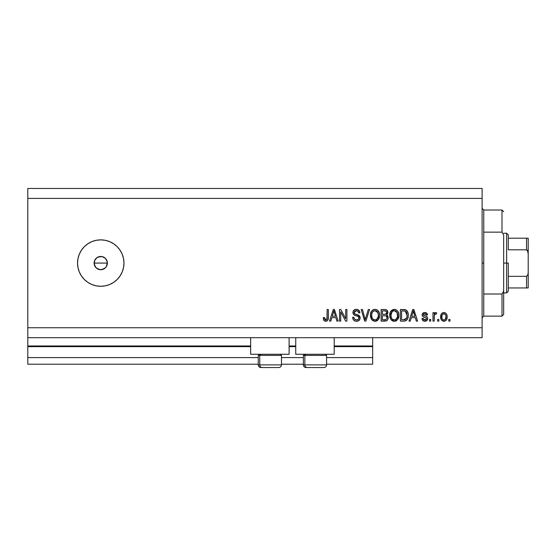 <?xml version="1.0" encoding="UTF-8"?>
<svg xmlns="http://www.w3.org/2000/svg" width="556" height="556" viewBox="0 0 556 556"><rect width="100%" height="100%" fill="white"/><g stroke="black" fill="none" stroke-linecap="round" stroke-linejoin="round"><path stroke-width="0.83" d="M372.673 364.222L326.58 364.222L372.673 364.222L372.673 357.584L326.58 357.584L372.673 357.584L372.673 346.645L334.205 346.645L372.673 346.645L372.673 364.222M303.368 364.222L281.482 364.222L303.368 364.222M258.269 364.222L27.8 364.222L258.269 364.222M303.368 357.584L281.482 357.584L303.368 357.584M258.269 357.584L27.8 357.584L27.8 364.222L27.8 357.584L258.269 357.584M295.743 346.645L289.106 346.645L295.743 346.645M250.645 346.645L27.8 346.645L27.8 357.584L27.8 345.978L250.645 345.978L27.8 345.978L27.8 346.645L250.645 346.645M372.673 345.978L372.673 346.645L372.673 345.978L334.205 345.978L372.673 345.978L372.673 337.687L372.673 345.978M295.743 345.978L289.106 345.978L295.743 345.978M27.8 337.687L27.8 345.978L27.8 337.687L482.108 337.687L27.8 337.687L27.8 327.741L482.108 327.741L482.108 198.416L27.8 198.416L27.8 337.687M250.645 354.269L250.645 337.687L250.645 354.269L289.106 354.269L289.106 337.687L289.106 354.269L250.645 354.269M334.205 354.269L334.205 337.687L334.205 354.269L295.743 354.269L334.205 354.269M295.743 337.687L295.743 354.269L295.743 337.687M102.526 269.465L99.461 269.584L96.063 267.77L94.249 264.371L94.631 260.535L94.124 263.078L95.243 266.762L97.071 268.59L100.754 269.709A6.63 6.63 0 0 1 94.124 263.078A6.63 6.63 0 0 1 100.754 256.448L97.071 257.56L94.631 260.535L95.535 258.985M100.754 286.291A23.213 23.213 0 0 1 77.541 263.078A23.213 23.213 0 0 1 100.754 239.865L105.286 240.31L109.636 241.631L113.653 243.778L117.17 246.662L120.054 250.179L122.202 254.196L123.522 258.547L123.967 263.078L123.522 267.603L122.202 271.96L120.054 275.971L117.17 279.494L113.653 282.378L109.636 284.526L105.286 285.847L100.754 286.291L96.223 285.847L91.872 284.526L87.855 282.378L84.338 279.494L81.454 275.971L79.306 271.96L77.986 267.603L77.541 263.078L77.986 258.547L79.306 254.196L81.454 250.179L84.338 246.662L87.855 243.778L91.872 241.631L96.223 240.31L100.754 239.865A23.213 23.213 0 0 1 123.967 263.078A23.213 23.213 0 0 1 100.754 286.291L96.223 285.847M98.037 257.025L102.047 256.573L105.445 258.387L107.259 261.786L106.689 266.039M95.243 266.762L94.249 264.371L94.249 261.786L95.243 259.395L97.251 257.442M27.8 188.463L482.108 188.463L482.108 337.687L482.108 327.741L27.8 327.741L27.8 198.416L482.108 198.416L482.108 188.463L27.8 188.463L27.8 198.416L27.8 188.463M340.717 321.111L340.717 311.867L340.717 321.111L339.514 321.111L339.514 309.504L340.8 309.504L345.693 318.755L345.693 309.504L346.902 309.504L346.902 321.111L345.61 321.111L340.717 311.867L345.61 321.111L346.902 321.111L346.902 309.504L345.693 309.504L345.693 318.755L340.8 309.504L339.514 309.504L339.514 321.111L340.717 321.111L339.514 321.111L339.514 309.504L340.8 309.504M360.163 317.879L359.558 319.86L357.55 321.159L354.985 321.014L353.213 319.568L352.629 317.344L353.831 317.191L354.443 318.956L356.069 319.86L358.008 319.589L358.919 318.345L358.37 316.6L354.346 315.078L353.15 313.73L353.157 311.256L355.013 309.539L357.675 309.567L359.225 310.707L359.864 312.82L358.655 312.972L358.015 311.297L356.333 310.707L354.797 311.138L354.151 312.875L354.923 314.029L359.127 315.558L360.163 317.879L358.377 315.106L354.513 313.737L354.137 312.562L356.333 310.707C357.772 310.762 358.55 311.52 358.655 312.972L359.864 312.82C359.69 310.616 358.502 309.463 356.299 309.351C354.228 309.428 353.102 310.491 352.928 312.535C353.13 314.349 354.172 315.412 356.055 315.718C357.633 315.836 358.599 316.566 358.961 317.914C358.787 319.255 358.008 319.915 356.611 319.902C354.916 319.797 353.984 318.894 353.831 317.191L352.629 317.344C352.775 319.804 354.068 321.111 356.507 321.257L356.507 321.257C358.731 321.194 359.947 320.068 360.163 317.879L360.149 318.234M365.723 317.921L368.301 309.504L369.559 309.504L365.904 321.111L364.653 321.111L361.185 309.504L362.422 309.504L365.216 319.756L368.301 309.504L369.559 309.504L368.301 309.504L365.216 319.756L362.422 309.504L361.185 309.504L364.653 321.111L365.904 321.111L364.653 321.111L361.185 309.504L362.422 309.504L364.951 318.706M375.258 321.25L372.249 320.2L370.852 318.046L370.463 314.39L371.429 311.353L373.444 309.643L375.543 309.386L377.538 310.199L379.109 312.368L379.609 315.315L378.983 318.539L377.371 320.541L375.008 321.257L378.427 319.485L379.609 315.315C379.692 311.944 378.163 309.956 375.015 309.351C371.811 309.97 370.275 312.006 370.414 315.46L371.589 319.443L374.508 321.236M390.882 319.443L394.308 321.257L392.362 320.791L391.195 319.839L389.77 316.51L390.229 312.305L392.258 309.88L394.315 309.351L396.331 309.873L397.846 311.304L398.777 313.744L398.847 316.42L398.026 319.026L396.233 320.805L394.308 321.257L397.721 319.485L398.902 315.315C398.986 311.944 397.457 309.956 394.315 309.351C391.104 309.97 389.568 312.006 389.707 315.46L390.882 319.436M410.258 321.111L411.266 317.643L410.258 321.111L409.001 321.111L412.705 309.504L413.886 309.504L417.591 321.111L416.34 321.111L415.325 317.643L411.266 317.643L415.325 317.643L416.34 321.111L417.591 321.111L413.886 309.504L412.705 309.504L409.001 321.111L410.258 321.111L409.001 321.111L412.705 309.504L413.886 309.504L417.591 321.111L416.34 321.111M449.999 319.45L449.999 321.111L448.796 321.111L448.796 319.45L449.999 319.45L448.796 319.45L448.796 321.111L449.999 321.111L448.796 321.111L448.796 319.45L449.999 319.45L449.999 321.111L449.999 319.45M444.091 321.257L443.897 321.257C446.211 320.805 447.295 319.318 447.135 316.802L446.475 319.797L444.668 321.166L442.43 320.881L441.005 319.144L440.915 314.87L441.818 313.348L443.139 312.604L444.64 312.604L445.94 313.341L446.774 314.585L447.135 316.802C447.232 314.376 446.155 312.945 443.897 312.521C441.603 312.958 440.526 314.411 440.658 316.892C440.533 319.359 441.61 320.812 443.897 321.257L443.702 321.257M438.844 319.45L438.844 321.111L437.642 321.111L437.642 319.45L438.844 319.45L437.642 319.45L437.642 321.111L438.844 321.111L437.642 321.111L437.642 319.45L438.844 319.45L438.844 321.111L438.844 319.45M435.598 312.521L436.738 312.972L436.286 314.175L435.139 314.084L434.389 315.009L434.173 321.111L432.964 321.111L432.964 312.667L434.173 312.667L434.173 314.015L435.327 312.555L436.738 312.972L436.286 314.175L435.306 314.036L434.57 314.578L434.173 316.732L434.389 315.009L435.466 314.022L436.286 314.175L436.738 312.972L435.598 312.521L434.173 314.015L434.173 312.667L432.964 312.667L432.964 321.111L434.173 321.111L432.964 321.111L432.964 312.667L434.173 312.667M430.705 319.45L430.705 321.111L429.503 321.111L429.503 319.45L430.705 319.45L429.503 319.45L429.503 321.111L430.705 321.111L429.503 321.111L429.503 319.45L430.705 319.45L430.705 321.111L430.705 319.45M427.689 318.532L426.89 320.541L424.84 321.257L422.824 320.527L421.962 318.546L423.172 318.393L423.686 319.617L424.589 320.034L426.369 319.304L426.209 317.976L423.074 316.739L422.171 315.46L422.553 313.494L424.534 312.521L426.702 313.125L427.543 314.932L426.334 315.078L425.882 314.064L424.833 313.723L423.457 314.265L423.422 315.155L426.952 316.698L427.689 318.539C427.557 317.01 426.674 316.142 425.055 315.94L423.7 315.454L423.318 314.752L424.833 313.723L426.334 315.078L427.543 314.932C427.321 313.348 426.403 312.548 424.791 312.521C423.165 312.541 422.275 313.341 422.115 314.925C422.407 316.447 423.394 317.309 425.076 317.511L426.209 317.976L426.487 318.748L424.923 320.054L423.172 318.393L421.962 318.546C422.185 320.27 423.144 321.173 424.84 321.257L424.562 321.25M404.094 321.104L403.83 321.111C406.985 320.631 408.452 318.678 408.25 315.245L407.77 318.324L406.255 320.492L404.351 321.09L400.41 321.111L400.41 309.504L404.615 309.539L406.262 310.081L407.715 312.027L408.25 315.245C408.438 312.771 407.527 310.929 405.526 309.72L400.41 309.504L400.41 321.111L403.83 321.111L400.41 321.111L400.41 309.504M384.689 321.111C386.934 321.09 388.102 319.957 388.199 317.698L387.699 319.714L386.726 320.701L381.117 321.111L381.117 309.504L385.322 309.532L386.99 310.22L387.88 312.778L386.601 314.856L387.838 316.016L388.199 317.698L386.601 314.856L387.9 312.423C387.727 310.484 386.663 309.511 384.717 309.504L381.117 309.504L381.117 321.111L384.689 321.111L381.117 321.111L381.117 309.504L385.628 309.574M330.82 321.111L331.835 317.643L330.82 321.111L329.562 321.111L333.273 309.504L334.448 309.504L338.159 321.111L336.901 321.111L335.887 317.643L331.835 317.643L335.887 317.643L336.901 321.111L338.159 321.111L334.448 309.504L333.273 309.504L329.562 321.111L330.82 321.111L329.562 321.111L333.273 309.504L334.448 309.504L338.159 321.111L336.901 321.111M326.073 321.243L323.926 320.444L323.238 317.643L324.44 317.49L325.232 319.769L326.184 319.846L326.921 319.214L327.15 309.504L328.36 309.504L328.276 318.713L327.54 320.541L325.74 321.257C327.72 320.868 328.589 319.575 328.36 317.379L328.36 309.504L327.15 309.504L326.998 319.026L325.795 319.902L324.44 317.49L323.238 317.643L323.926 320.444L325.475 321.25M105.55 267.665L102.047 269.584M104.563 268.506L106.126 266.97M105.286 285.847L109.636 284.526M105.286 240.31L100.754 239.865M84.338 246.662L83.949 247.066M106.266 266.762L107.384 263.078L106.884 260.542L105.445 258.387L106.884 260.542L107.384 263.078L106.884 265.615L105.445 267.77M99.461 256.573L100.754 256.448A6.63 6.63 0 0 1 107.384 263.078A6.63 6.63 0 0 1 100.754 269.709L99.461 269.584M97.071 257.56L98.217 256.948M105.445 258.387L103.298 256.955L100.754 256.448M100.754 269.709L104.445 268.59M441.818 320.416L441.353 319.839M440.79 318.386L440.686 317.657M440.658 316.892L440.665 316.503M440.922 314.863L442.43 312.889M442.917 312.674L443.507 312.541M444.084 312.521L444.897 312.68M445.655 313.091L446.183 313.598M446.774 314.585L446.989 315.294M446.989 315.321L447.1 316.044M447.128 317.191L447.135 316.802M446.482 319.79L446.009 320.395M444.946 321.083L444.3 321.236M442.951 314.008L442.242 314.849L441.86 316.885C441.721 315.21 442.388 314.161 443.862 313.723C445.384 314.126 446.072 315.183 445.933 316.885L445.849 315.822M445.849 317.949L445.933 316.885C446.072 318.56 445.405 319.617 443.924 320.054L445.266 319.359L445.926 317.142M441.999 318.234L441.881 317.413M445.168 314.307L443.278 313.834M445.849 315.829L445.683 315.162M445.731 315.315L445.293 314.446M445.537 314.828L444.633 313.897M442.52 319.359L443.924 320.054C442.402 319.644 441.714 318.588 441.86 316.885L441.881 316.364M434.173 321.111L434.173 316.732M434.222 315.864L434.292 315.433M423.505 321L423.033 320.708M422.073 319.088L422.546 320.193M421.962 318.546L423.172 318.393L423.352 319.116M424.52 320.02L425.5 319.985M425.764 319.895L426.382 319.262M426.459 319.033L426.084 317.893M426.487 318.748L426.209 317.976L425.069 317.511L426.209 317.976M424.575 317.358L424.186 317.233M424.054 317.184L422.901 316.614M422.664 316.399L422.4 316.037M422.358 315.961L422.171 315.46M422.56 313.487L422.901 313.118M425.792 312.653L427.05 313.487M427.543 314.932L426.334 315.078L426.132 314.39M425.889 314.07L426.202 314.529M425.361 313.786L423.832 313.925M423.7 315.454L423.318 314.752L423.7 315.454L423.318 314.752L423.7 315.454L426.014 316.253M424.638 315.815L423.839 315.53M424.84 321.257L424.84 321.257C426.612 321.194 427.557 320.291 427.689 318.539L427.682 318.817M427.251 320.117L426.897 320.541M426.883 320.548L426.535 320.826M426.438 320.881L425.952 321.097M425.931 321.104L425.396 321.222M422.532 320.166L422.824 320.527M426.028 316.253L425.542 316.093M413.191 311.27L412.76 312.91L413.296 310.714L414.929 316.288L411.662 316.288L412.76 312.91L411.662 316.288L414.929 316.288L413.184 311.284M413.838 312.708L413.713 312.291M404.608 309.539L403.948 309.504M406.262 310.081L406.86 310.616M407.055 310.846L407.353 311.297M407.715 312.027L408.222 314.425M408.055 317.323L407.937 317.81M407.902 317.935L407.777 318.31M407.333 319.276L407.048 319.714M407.041 319.728L406.721 320.103M406.234 320.513L405.4 320.895M405.38 320.902L404.865 321.027L405.38 320.902M404.796 321.034L404.351 321.09M408.236 315.766L408.25 315.245M406.735 312.889L406.902 313.542M407.041 314.932L406.95 316.579M404.81 319.644L406.582 318.06L403.684 319.756L405.213 319.533M401.613 319.756L401.613 310.86L405.296 311.089L401.613 310.86L401.613 319.756L403.684 319.756L401.613 319.756M406.401 312.159L405.296 311.089L407.034 315.586M404.386 319.714L404.733 319.658M390.131 318.011L389.985 317.559M389.756 314.355L389.867 313.563M390.75 311.297L394.572 309.358M395.351 309.477L395.865 309.65M397.86 311.325L398.541 312.757M398.777 313.751L398.847 314.265M398.888 315.864L398.902 315.315M398.763 316.962L398.652 317.476M398.569 317.775L398.165 318.769M396.643 320.555L396.268 320.791M395.74 321.02L395.309 321.153M395.274 321.159L394.885 321.222M394.558 321.25L394.051 321.25M393.717 321.222L393.321 321.153M393.294 321.146L392.369 320.798M392.341 320.784L391.549 320.207M391.195 319.839L391.542 320.2M398.673 313.23L398.284 312.09M396.852 310.22L396.331 309.873M391.042 310.922L390.722 311.353M389.721 314.925L389.707 315.46M394.551 310.721L395.226 310.846L393.502 310.804L392.091 311.631L393.502 310.804M396.984 312.25L395.226 310.846L396.407 311.541M392.14 311.582L390.917 315.481C390.729 312.799 391.862 311.207 394.322 310.707L397.192 312.66L397.693 315.28C397.832 317.879 396.692 319.415 394.294 319.902L395.837 319.498L397.561 316.844M397.29 317.768L395.837 319.498M393.523 319.811L392.48 319.297L394.294 319.902C391.966 319.45 390.833 317.976 390.917 315.481L391.306 317.768L390.924 315.064L391.424 312.597M391.146 313.375L391.292 312.924L391.146 313.375M397.491 313.542L396.72 311.874M397.547 316.885L397.095 312.451M397.623 314.189L397.512 313.619M395.094 319.804L395.469 319.679M391.306 317.754L392.133 318.998M391.681 318.456L392.487 319.304M387.066 310.297L387.372 310.686M386.99 310.22L387.845 311.805M387.9 312.423L387.88 312.778M387.824 313.139L386.92 314.626M386.99 315.057L387.337 315.328M387.699 319.714L387.921 319.262M387.692 319.721L387.282 320.27M387.261 320.284L386.74 320.687M385.391 321.076L385.037 321.104M388.151 318.4L388.185 318.053M386.941 318.296L385.885 319.61L386.941 318.296L386.837 316.816L385.899 315.864L384.543 315.683C386.045 315.586 386.865 316.26 386.997 317.712C386.865 316.26 386.045 315.586 384.543 315.683L382.32 315.683L384.543 315.683M385.371 310.922L382.32 310.86L382.32 314.328L385.635 314.216L386.691 312.611L385.635 314.216L382.32 314.328L382.32 310.86L384.293 310.86C385.739 310.679 386.531 311.263 386.691 312.611L386.316 311.402L384.822 310.873M384.453 314.328L385.927 314.098M385.635 314.216L386.642 313.125L386.538 311.77M382.32 319.756L382.32 315.683L382.32 319.756L385.885 319.61L382.32 319.756M385.461 319.707L384.717 319.756M386.642 313.125L386.691 312.611M384.724 310.867L384.293 310.86M370.831 317.997L370.692 317.559M370.463 314.397L370.428 314.925M370.463 314.362L370.623 313.334M371.457 311.304L371.721 310.957M371.749 310.922L372.402 310.262M372.965 309.88L373.437 309.65M373.952 309.483L374.473 309.386M376.058 309.477L376.551 309.636M377.037 309.873L377.99 310.602M378.573 311.332L379.248 312.764M379.255 312.792L379.609 315.321M379.463 316.976L379.359 317.483M379.275 317.775L378.872 318.762M378.726 319.026L378.983 318.539M377.802 320.193L376.982 320.784M376.481 321.007L376.94 320.805M376.447 321.02L375.606 321.222M374.424 321.222L374.035 321.153M374 321.146L372.256 320.207M371.901 319.839L371.304 318.998M370.428 315.989L370.477 316.51M379.38 313.23L378.99 312.09M378.031 310.644L377.559 310.22M375.258 310.721L375.932 310.846L374.209 310.804L372.798 311.631L373.444 311.117M377.691 312.25L375.932 310.846L377.114 311.541M371.825 313.48L371.617 315.481C371.436 312.799 372.569 311.207 375.029 310.707L377.899 312.66L378.4 315.28C378.532 317.879 377.399 319.415 375.001 319.902L376.537 319.498L378.261 316.844M377.997 317.768L376.537 319.498M374.23 319.811L373.187 319.297L375.001 319.902C372.673 319.45 371.54 317.976 371.617 315.481L372.013 317.768L371.651 314.654M372.131 312.597L371.693 314.244M374.188 310.811L373.813 310.936M372.847 311.582L371.86 313.348M378.198 313.542L377.42 311.874M378.254 316.885L378.337 314.279L377.795 312.451M378.33 314.189L378.219 313.619M375.8 319.804L376.169 319.679M372.013 317.754L372.84 318.998M365.904 321.111L369.559 309.504L365.904 321.111M365.216 319.756L365.083 319.227M354.957 321.007L354.415 320.749M352.65 317.726L352.629 317.344L353.831 317.191L353.908 317.726M356.611 319.902L357.042 319.881M358.787 318.755L358.926 318.324M358.947 318.129L358.947 317.664M357.015 315.996L356.055 315.718L357.015 315.996M353.88 314.752L353.526 314.376M353.512 314.349L353.852 314.724M354.874 309.588L353.519 310.609M355.041 309.532L355.638 309.4M356.987 309.4L358.377 309.9M359.218 310.7L359.614 311.45L357.675 309.567M359.614 311.457L359.795 312.125M359.864 312.82L358.655 312.972L358.599 312.528M355.93 310.728L357.71 311.054L358.418 311.909M354.172 312.152L354.707 313.897M355.173 314.147L355.694 314.328M355.77 314.355L355.388 314.23M356.882 314.64L357.258 314.738M358.766 315.308L359.419 315.829M359.475 315.891L359.899 316.552M359.934 316.621L360.059 316.996M360.1 318.581L359.565 319.853M358.537 320.791L359.197 320.298M357.89 321.069L358.537 320.798M357.564 321.153L357.209 321.215M356.862 321.25L356.507 321.257M357.237 310.839L357.71 311.054M358.252 319.429L357.876 319.658M345.693 309.504L346.902 309.504L346.902 321.111L345.61 321.111M333.489 312.368L333.864 310.714L335.49 316.288L332.231 316.288L333.322 312.91L332.231 316.288L335.49 316.288L334.17 311.909M334.399 312.708L334.281 312.291M333.864 310.714L333.628 311.819M323.731 320.131L323.363 319.088M323.238 317.643L324.44 317.49L324.461 317.879M324.495 318.268L324.655 319.026M324.655 319.019L324.857 319.429M326.191 319.846L326.539 319.665M326.831 319.366L327.081 318.651M327.123 318.261L327.15 317.476M327.15 309.504L328.36 309.504L328.339 318.053M328.179 319.241L328.026 319.749M327.547 320.534L326.685 321.104M324.725 321.076L325.225 321.215M327.915 319.992L328.276 318.713M444.126 313.744L443.605 313.744M442.93 319.742L443.403 319.978M443.66 320.034L444.188 320.034M413.442 311.311L413.296 310.714M406.137 318.852L406.797 317.372M406.881 317.024L406.985 316.308M406.631 312.611L406.193 311.84M405.79 311.409L405.102 311.019M404.9 310.964L403.656 310.86M394.322 310.707L393.912 310.734M392.091 311.631L391.591 312.284M393.905 319.881L394.697 319.881M397.665 316.086L397.63 314.279M375.029 310.707L374.612 310.734M372.798 311.631L372.298 312.284M372.388 318.456L373.187 319.297M374.612 319.881L375.404 319.881M378.372 316.086L378.337 314.279M281.371 364.882L259.749 364.882L259.749 355.395L260.736 354.269L259.749 355.395L281.482 355.395L259.749 355.395L259.749 364.882A2.655 2.314 90 0 0 262.064 367.537L278.744 367.537M259.395 354.269L258.269 355.395L259.749 355.395L258.269 355.395L258.269 364.882C258.429 366.487 259.311 367.377 260.924 367.537C259.311 367.377 258.429 366.487 258.269 364.882L281.482 364.882C281.322 366.487 280.439 367.377 278.827 367.537C280.439 367.377 281.322 366.487 281.482 364.882L281.482 355.395L280.356 354.269M260.986 367.537L278.799 367.537M262.064 367.537A2.655 2.314 -90 0 1 259.749 364.882M326.469 364.882L304.848 364.882L304.848 355.395L305.835 354.269L304.848 355.395L326.58 355.395L304.848 355.395L304.848 364.882A2.655 2.314 90 0 0 307.162 367.537L323.842 367.537M304.493 354.269L303.368 355.395L304.848 355.395L303.368 355.395L303.368 364.882L326.58 364.882C326.421 366.487 325.538 367.377 323.926 367.537C325.538 367.377 326.421 366.487 326.58 364.882L326.58 355.395L325.455 354.269M306.085 367.537L323.898 367.537M307.162 367.537A2.655 2.314 -90 0 1 304.848 364.882M482.108 208.361L483.762 210.022L483.762 232.144L502.005 232.144L502.005 210.022L483.762 210.022L483.762 263.078L482.108 263.078L483.762 263.078L483.762 316.135L502.005 316.135L502.005 294.006L483.762 294.006L483.762 316.135L482.108 317.796M503.66 211.676L502.005 210.022L502.005 232.144L503.66 235.084L503.66 314.481L503.66 291.066L502.005 294.006L502.005 316.135L503.66 314.481M483.762 232.144L483.762 294.006L502.005 294.006L503.66 291.066L503.66 235.084L502.005 232.144L483.762 232.144M527.088 287.945L508.302 287.945L508.302 263.078L506.648 263.078L506.648 292.922L506.648 263.078L503.66 263.078L506.648 263.078L506.648 233.235L506.648 263.078L508.302 263.078L508.302 291.268L508.302 287.945L528.2 287.945L528.2 272.308L527.936 274.629L526.539 276.339L508.302 276.339L526.539 276.339L526.539 287.945L526.539 276.339L527.936 274.629L528.2 272.308L528.2 287.945M107.384 263.078L94.124 263.078L107.384 263.078M508.302 249.811L508.302 234.889L508.302 249.811L526.539 249.811L527.484 250.45L528.2 253.849L528.2 272.308L528.2 238.204L508.302 238.204L528.2 238.204L528.2 253.849L527.936 251.52L526.539 249.811L526.539 238.204L526.539 249.811L508.302 249.811M528.144 238.204L526.539 238.204M303.368 364.882C303.527 366.487 304.41 367.377 306.022 367.537C304.41 367.377 303.527 366.487 303.368 364.882M508.302 291.268L506.648 292.922L503.66 292.922M503.66 233.235L506.648 233.235L508.302 234.889"/></g></svg>
